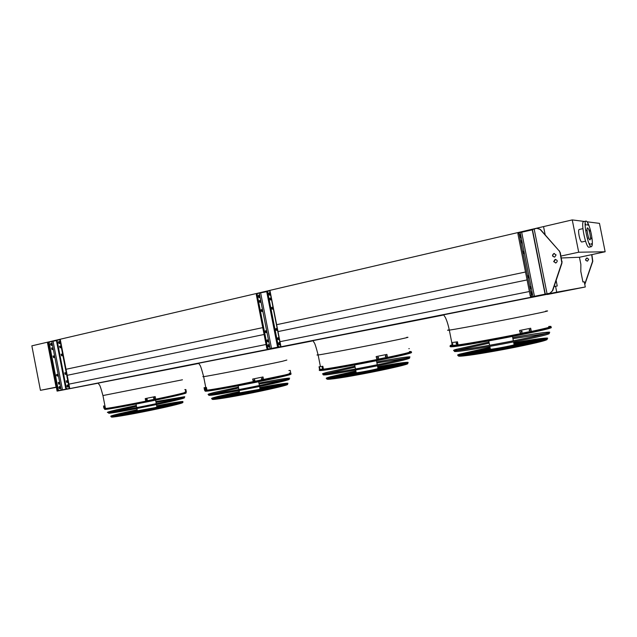 <?xml version="1.0" encoding="UTF-8"?>
<svg xmlns="http://www.w3.org/2000/svg" width="637" height="637" viewBox="0 0 637 637"><rect width="100%" height="100%" fill="white"/><g stroke="black" fill="none" stroke-linecap="round" stroke-linejoin="round"><path stroke-width="0.96" d="M184.857 392.177C186.784 392.066 184.475 392.79 177.946 394.335C159.545 398.746 109.413 408.508 105.447 408.452L104.882 408.436M205.448 390.226L206.555 390.194C213.156 389.884 268.798 379.095 285.058 374.97C289.946 373.752 291.531 373.178 289.803 373.25L289.429 373.274C291.603 373.139 290.122 373.704 284.986 374.978C268.432 379.182 211.611 390.17 206.292 390.21L205.568 390.218M319.806 369.468L321.359 369.412C330.046 368.911 394.367 356.545 407.648 352.794C411.032 351.879 411.789 351.481 409.902 351.576L409.424 351.616C411.789 351.441 411.168 351.839 407.576 352.81C394.008 356.632 328.159 369.261 320.976 369.436L319.941 369.189M547.35 294.493L585.292 286.984L584.248 281.777L582.919 281.984L580.809 271.426L580.864 264.363L579.439 257.26L605.15 251.774L599.473 223.364L587.147 221.803M183.512 366.458L198.601 363.472M286.841 360.048L282.31 361.306C265.661 365.009 208.864 376.077 203.649 376.65C201.531 368.648 200.201 364.73 199.644 364.897L198.768 363.217L312.918 340.859M408.006 322.051L443.885 314.957M56.924 386.555L56.239 386.699L57.091 391.11L556.73 292.168L585.292 286.984M57.091 391.11L98.042 383.219M554.086 286.546L555.552 286.252L556.73 292.168M68.907 384.143L266.059 344.49M279.977 341.687L529.387 291.515M556.133 280.431L557.24 285.989L555.552 286.252M67.204 375.312L264.1 334.473M278.003 331.59L527.078 279.93M56.359 387.336L40.434 390.322L56.072 387.177L47.385 342.228L53.142 372L54.073 371.801M65.579 369.364L262.755 327.625M276.649 324.687L525.501 272.007M53.142 372L54.336 373.171M56.343 375.129L57.298 376.053M584.471 221.461L572.249 219.908L543.544 226.597L545.184 234.806L543.544 226.597L31.85 345.843L40.434 390.322M549.357 327.171C540.582 330.332 462.088 345.222 452.381 345.604C450.041 345.787 449.961 345.541 452.159 344.864C449.69 345.604 449.945 345.843 452.907 345.572C464.453 344.792 540.893 330.237 549.444 327.155C551.292 326.558 551.252 326.327 549.333 326.455L548.696 326.502C551.14 326.303 551.355 326.526 549.357 327.171M572.249 219.908L578.699 252.22L605.15 251.774M582.903 228.643L579.152 229.495C578.436 229.814 578.42 231.876 579.105 235.69C579.941 239.488 580.785 241.598 581.653 242.028L581.796 241.996M578.699 252.22L560.974 256.05M561.364 257.985L579.439 257.26M589.973 233.97C590.634 237.609 590.634 239.584 589.973 239.886C588.492 240.061 585.976 227.449 587.577 227.887C588.381 228.309 589.177 230.339 589.973 233.97M591.287 237.991L591.701 239.042L591.287 237.991M589.703 230.029L590.117 231.08L589.703 230.029M587.441 224.264L587.863 225.331L587.441 224.264M585.825 224.073L586.247 225.156L585.825 224.073M585.809 229.678L586.231 230.753L585.809 229.678M587.425 237.792L587.847 238.859L587.425 237.792M589.711 243.557L590.133 244.616L589.711 243.557M591.303 243.597L591.717 244.648L591.303 243.597M591.311 234.066C592.713 241.829 592.713 246.041 591.303 246.71C588.142 247.092 582.767 220.107 586.191 221.063C587.911 221.987 589.615 226.318 591.311 234.066M589.193 247.172L588.899 247.236C585.706 247.626 580.339 220.665 583.803 221.612L585.913 221.127M530.693 288.457L530.589 286.324L530.693 288.457M528.591 277.867L528.169 275.773L528.591 277.867M521.623 242.864L521.201 240.778L521.623 242.864M523.725 253.446L523.311 251.352L523.725 253.446M523.614 251.352L523.216 251.44L523.614 251.352M520.795 236.032L520.118 234.567L520.7 237.466L520.795 236.032M532.158 293.139L531.521 291.746L532.062 294.66L532.158 293.139M549.898 293.235L552.375 290.878L550.241 293.147L530.788 297.025L530.263 295.91L531.425 295.679L519.083 233.652L517.921 233.914L518 232.768L519.115 232.513L518 232.768M531.425 295.679L531.951 296.794L530.772 297.025L532.986 296.603L520.238 232.561L519.155 232.497L519.083 233.652M530.263 295.91L517.921 233.914M552.645 290.83L561.914 263.216L560.011 252.57L559.19 250.914L540.12 229.4L536.752 228.309L532.389 229.511M537.931 228.261L540.12 229.4M559.19 250.914L540.407 229.424M559.461 250.906L560.011 252.57M561.77 261.377L560.281 252.563M562.041 261.361L561.914 263.216M554.429 253.494L554.158 253.534C552.239 254.935 552.335 256.13 554.453 257.109M555.56 259.41L553.951 261.592L555.687 263.025M549.62 293.283L532.986 296.603M552.375 290.878L561.651 263.232M556.093 254.919L553.879 253.542C551.857 255.294 552.136 256.472 554.708 257.069L556.093 254.919M553.672 261.608L555.91 262.977C557.901 261.218 557.614 260.047 555.042 259.466L553.672 261.608M532.492 229.798L520.238 232.561M591.884 254.601L592.792 261.289L584.806 284.548M587.306 261.13C585.387 260.318 585.276 259.283 586.972 258.025L587.21 257.985M586.239 255.994L585.769 255.907M584.734 284.19L592.585 261.305L591.693 254.641M588.731 259.227L586.765 258.033C584.997 259.57 585.244 260.589 587.521 261.09L588.731 259.227M585.634 255.939L587.139 255.612M66.71 382.463L67.331 382.351L67.044 380.759L66.399 380.87L66.71 382.463M65.149 374.413L65.77 374.301L65.484 372.709L64.847 372.812L65.149 374.413M59.997 347.77L60.626 347.691L60.316 346.098L59.695 346.178L59.997 347.77M61.558 355.82L62.179 355.733L61.877 354.14L61.248 354.228L61.558 355.82M61.693 355.804L61.208 354.291L61.877 354.14L61.064 354.307M68.493 385.895L67.546 384.923C66.662 385.775 66.774 386.516 67.896 387.153L68.493 385.895M60.085 342.411L59.082 341.408C58.23 342.284 58.381 343.017 59.52 343.614L60.085 342.411M58.357 390.64L57.569 389.884L58.23 389.748L59.026 390.513L58.357 390.64L69.736 388.411L60.316 339.728L57.656 339.999L56.542 341.121L57.577 340.023M59.026 390.513L68.836 388.586L66.415 389.048L65.659 388.275L66.336 388.14L57.211 340.962M66.336 388.14L67.124 388.904L66.455 389.04M69.736 388.411L67.124 388.904M65.659 388.275L56.542 341.121M66.75 382.455L66.296 380.902M65.229 374.397L64.711 372.868M60.157 347.746L59.488 346.273M67.188 385.114L67.817 386.03L67.586 387.097M58.731 341.607L59.416 342.571L59.209 343.574M58.23 389.748L49.168 342.833L49.614 341.87L56.566 340.556M58.938 382.407L59.249 383.992L58.596 384.111L58.317 382.518L58.938 382.407L58.214 382.55M57.163 376.077L56.749 374.54L57.41 374.397L57.696 375.981L57.051 376.093L56.773 374.508L57.394 374.405L56.637 374.556M52.274 347.929L52.584 349.514L51.955 349.602L51.645 348.017L52.274 347.929L51.446 348.105M53.651 357.588L53.166 356.083L53.826 355.932L54.129 357.516L53.5 357.612L53.197 356.019L53.819 355.932L53.006 356.099M58.859 387.806L59.806 388.761L60.404 387.511L59.464 386.548L58.859 387.806M50.482 344.466L51.486 345.469L52.051 344.267L51.048 343.271L50.482 344.466M57.569 389.884L48.508 342.985L49.535 341.894L48.953 342.029M58.676 384.095L58.278 382.542M52.123 349.578L51.613 348.081M59.106 386.731L59.743 387.646L59.496 388.713M50.697 343.462L51.39 344.418L51.175 345.429M278.218 339.617L278.719 339.521L278.377 337.706L277.859 337.793L278.218 339.617M278.377 337.706L277.772 337.825L278.377 337.706M276.41 330.404L276.912 330.324L276.569 328.501L276.052 328.581L276.41 330.404M270.438 299.947L270.948 299.9L270.598 298.076L270.08 298.132L270.438 299.947M272.246 309.152L272.755 309.096L272.397 307.273L271.888 307.329L272.246 309.152M272.397 307.273L271.72 307.424L272.397 307.273M279.906 343.606L279.062 342.451L279.492 344.983L279.906 343.606M270.168 293.904L269.276 292.694L269.777 295.226L270.168 293.904M268.376 349.02L267.484 349.203L266.799 348.288L267.675 348.113L268.352 349.028L280.933 346.56L270.024 290.91L268.01 290.998L267.699 292.057L266.823 292.256L267.134 291.205L267.938 291.021L267.134 291.205M268.352 349.028L279.962 346.751L278.058 347.101L277.39 346.178L278.273 346.002L267.699 292.057M278.273 346.002L278.974 346.926L278.09 347.101M280.933 346.56L278.974 346.926M277.39 346.178L266.823 292.256M278.019 339.569L277.668 337.928M275.901 328.66L276.235 330.364L275.861 328.724M269.969 298.371L270.271 299.908L269.857 298.307M271.768 307.56L272.071 309.112L271.673 307.496M278.656 342.905L279.022 344.705M268.886 293.171L269.3 294.955M267.675 348.113L257.173 294.501L257.491 293.45L266.807 291.635M267.795 339.855L268.153 341.663L267.62 341.758L267.285 339.943L267.795 339.855L267.198 339.975M266.003 330.714L266.362 332.522L265.836 332.602L265.494 330.794L266.003 330.714L265.374 330.842L266.019 330.707M260.087 300.481L260.437 302.288L259.92 302.336L259.57 300.529L260.087 300.481L259.386 300.64M261.871 309.614L262.229 311.421L261.711 311.485L261.361 309.678L261.871 309.614L261.194 309.773L261.879 309.614M268.066 345.947L268.918 347.093L269.34 345.716L268.488 344.569L268.066 345.947M258.375 296.444L259.275 297.638L259.665 296.332L258.765 295.13L258.375 296.444M266.799 348.288L256.313 294.7L256.631 293.649L257.42 293.466L256.631 293.649M267.46 341.719L267.11 340.062M265.685 332.57L265.303 330.922M259.792 302.32L259.347 300.696M261.576 311.461L261.146 309.829M268.089 345.007L268.456 346.831M258.375 295.576L258.797 297.391M549.938 327.434C551.865 327.322 551.905 327.561 550.049 328.166C541.466 331.32 464.429 345.971 452.764 346.703C449.977 346.958 449.555 346.759 451.514 346.106M452.676 346.6C451.195 346.687 450.885 346.544 451.76 346.186M490.1 347.722L466.38 353.169C464.07 353.909 463.919 354.244 465.942 354.18C473.625 354.26 532.421 343.255 539.459 340.381C541.076 339.8 540.932 339.553 539.045 339.632L513.836 343.271M490.092 347.683L465.376 353.344C462.988 354.1 462.836 354.451 464.922 354.387C469.732 354.116 480.091 352.572 495.992 349.745M509.114 347.292C525.469 344.084 535.948 341.719 540.542 340.198C542.191 339.601 542.039 339.338 540.096 339.425L513.828 343.224M466.013 354.172L468.88 353.32M536.123 340.731L539.205 340.477L539.045 339.632M463.879 354.809L464.906 354.387M490.148 347.937L471.332 352.301C469.389 352.93 469.286 353.209 471.014 353.153C477.702 353.201 527.922 343.805 534.14 341.313C535.566 340.803 535.462 340.58 533.83 340.652L513.884 343.486M490.14 347.89L470.329 352.476C468.314 353.129 468.195 353.416 469.987 353.36C476.882 353.416 528.821 343.693 535.215 341.129C536.68 340.604 536.569 340.373 534.881 340.445L513.868 343.439M471.523 353.129L474.326 352.333M530.541 341.806L533.519 341.52M535.048 341.289L536.266 341.336M490.187 348.16L476.317 351.433C474.724 351.942 474.653 352.181 476.094 352.126C481.763 352.157 523.503 344.346 528.853 342.244C530.08 341.806 530 341.615 528.63 341.671L513.924 343.709M490.179 348.113L475.306 351.608C473.641 352.142 473.562 352.388 475.067 352.341C480.943 352.365 524.394 344.235 529.92 342.053C531.186 341.607 531.107 341.408 529.681 341.464L513.916 343.662M477.153 352.062L479.908 351.321M524.848 342.905L527.747 342.587M474.398 352.85L475.106 352.564M529.849 342.308L530.677 342.316M490.235 348.391L481.317 350.557C480.075 350.963 480.027 351.146 481.182 351.106C485.8 351.114 519.179 344.872 523.59 343.16C524.601 342.81 524.554 342.65 523.447 342.698L513.971 343.94M490.227 348.343L480.306 350.732C478.992 351.162 478.936 351.353 480.147 351.313C484.98 351.329 520.047 344.768 524.649 342.977C525.708 342.602 525.66 342.443 524.49 342.491L513.963 343.892M482.989 350.955L485.259 350.382M519.41 343.988L521.791 343.693M490.291 348.662L486.278 350.087C489.821 350.079 514.935 345.381 518.359 344.076L514.027 344.211M490.275 348.598L485.243 350.294C489.009 350.286 515.787 345.278 519.41 343.892L514.011 344.155M490.355 348.988L490.41 349.259C493.054 349.251 511.551 345.787 514.139 344.816M490.323 348.813L488.619 349.617C491.66 349.609 513.008 345.612 515.954 344.498L514.059 344.362M452.772 344.426L452.35 343.598L452.78 344.418M456.649 343.916L456.124 343.104L456.665 343.908M456.976 341.902L451.713 342.61L457.47 341.798L456.976 341.902L457.565 344.864L452.294 345.541L451.713 342.61M452.764 343.725L452.867 344.195M456.546 343.056L456.315 343.964M457.565 344.864L458.059 344.76L457.47 341.798M522.101 332.06L521.337 332.195L521.297 331.296L521.918 331.176L522.101 332.06L521.751 331.208M529.976 330.436L529.291 330.555L529.236 329.663L529.801 329.544L529.976 330.436L529.912 329.544M530.693 328.23L519.529 330.507L530.693 328.23L531.298 331.288L520.429 333.533L519.816 330.468M520.429 333.533L519.529 330.507M521.353 332.195L521.807 332.1M488.993 342.117L456.944 349.251C453.735 350.199 453.703 350.565 456.856 350.334C463.983 349.809 490.657 345.326 514.752 340.532C538.926 335.731 553.37 332.052 547.39 332.347C541.968 332.713 530.406 334.481 512.721 337.634M457.708 350.183L489.192 343.144M512.92 338.669L546.036 333.581M488.985 342.085L456.036 349.41C452.748 350.39 452.716 350.756 455.925 350.525C463.195 349.992 490.434 345.413 515.054 340.516C539.754 335.611 554.485 331.853 548.377 332.156C542.788 332.538 530.9 334.353 512.713 337.602M547.995 333.334C549.787 333.27 549.811 333.541 548.059 334.154C539.905 337.379 467.9 350.995 456.713 351.473C453.695 351.68 453.56 351.353 456.307 350.493M490.06 347.491L458.72 355.064M459.301 355.311L459.906 355.327M546.578 338.605L545.376 338.478C540.479 338.693 529.952 340.214 513.788 343.04M490.012 347.284L460.774 353.941C457.804 354.873 457.812 355.255 460.798 355.096C467.566 354.713 492.481 350.629 514.935 346.154C537.461 341.671 550.989 338.104 545.455 338.247C540.534 338.462 529.968 339.991 513.748 342.825M490.06 347.515L461.451 354.037L459.412 355.135M545.933 338.932L544.269 338.605C539.053 338.94 528.893 340.421 513.796 343.056M490.012 347.245L459.858 354.1C456.809 355.056 456.817 355.454 459.874 355.279C466.786 354.897 492.266 350.724 515.237 346.138C538.281 341.559 552.096 337.913 546.435 338.056C541.362 338.287 530.462 339.863 513.74 342.794M411.024 352.476C412.115 352.508 411.168 352.93 408.182 353.742C394.821 357.556 330.006 370.009 321.223 370.479C319.209 370.646 318.93 370.479 320.387 369.978M321.128 370.36L320.626 370.057M355.956 371.419L336.113 375.965C332.546 376.953 331.702 377.43 333.589 377.407C339.266 377.582 388.626 368.202 399.192 364.929C402.019 364.085 402.52 363.695 400.697 363.751L377.741 367.199M355.948 371.379L335.245 376.117C331.566 377.136 330.699 377.63 332.633 377.598L353.631 374.532M381.101 369.221L400.124 364.762C403.022 363.902 403.532 363.504 401.66 363.56L377.733 367.159M397.687 364.81L400.394 364.555M332.14 377.948L332.665 377.733M400.824 364.396L400.697 363.751M401.812 364.34L402.457 364.348M355.995 371.61L340.397 375.217C337.379 376.053 336.678 376.459 338.295 376.435C343.239 376.571 385.401 368.568 394.614 365.726C397.082 365.001 397.536 364.659 395.967 364.706L377.781 367.39M355.987 371.57L339.529 375.368C336.4 376.236 335.667 376.658 337.339 376.634C342.435 376.778 386.054 368.497 395.537 365.566C398.085 364.818 398.547 364.468 396.923 364.515L377.773 367.35M339.21 376.379L341.735 375.663M392.615 365.821L395.251 365.534M336.766 377.12L337.387 376.849M397.082 365.296L397.814 365.312M356.035 371.801L344.705 374.46C342.22 375.153 341.647 375.496 343.001 375.464C347.189 375.567 382.248 368.911 390.051 366.522C392.161 365.909 392.551 365.622 391.237 365.654L377.821 367.589M356.027 371.761L343.829 374.612C341.241 375.336 340.644 375.687 342.045 375.663C346.385 375.774 382.885 368.847 390.975 366.363C393.156 365.726 393.562 365.423 392.193 365.463L377.813 367.541M344.41 375.36L346.759 374.731C350.318 374.771 379.779 369.181 386.436 367.159C388.236 366.633 388.578 366.386 387.471 366.418L377.852 367.748M387.551 366.832L390.003 366.538M356.075 372.008L349.036 373.704C347.061 374.253 346.624 374.524 347.706 374.5C351.114 374.572 379.158 369.253 385.52 367.318C387.24 366.816 387.575 366.578 386.508 366.609L377.86 367.796M356.067 371.968L348.152 373.855C346.082 374.437 345.612 374.715 346.751 374.699L346.823 375.066M349.824 374.301L351.489 373.879M382.829 367.812L384.557 367.581M356.123 372.247L353.384 372.94C351.919 373.354 351.592 373.553 352.412 373.537C355.024 373.585 376.133 369.579 381.006 368.106C382.335 367.724 382.598 367.541 381.786 367.565L377.908 368.035M356.107 372.199L352.5 373.099C350.931 373.537 350.589 373.752 351.457 373.736C354.236 373.784 376.738 369.516 381.921 367.947C383.331 367.541 383.601 367.35 382.741 367.366L377.9 367.979M356.179 372.549L356.218 372.756C358.177 372.788 373.728 369.842 377.375 368.743L377.972 368.337L377.47 365.805M356.147 372.39L354.578 373.099C356.816 373.131 374.763 369.731 378.943 368.473L379.62 368.003L377.932 368.17M408.843 348.686L409.272 348.638M322.25 368.218L322.099 367.422L322.266 368.218M322.394 366.379L319.026 366.761L322.871 366.283L322.394 366.379L322.935 369.134L319.567 369.484L319.026 366.761M322.25 367.549L322.354 368.027M322.935 369.134L323.413 369.038L322.871 366.283M378.505 358.034L377.685 358.137L377.741 357.333L378.338 357.214L378.505 358.034L378.259 357.23M386.165 356.457L385.417 356.561L385.449 355.757L386.006 355.637L386.165 356.457L385.918 355.653M386.906 354.403L376.149 356.593L386.906 354.403L387.463 357.23L376.897 359.403L376.34 356.569M376.897 359.403L376.149 356.593M377.797 358.161L378.314 358.058M385.504 356.585L385.974 356.481M354.928 366.203L327.88 372.215C323.07 373.489 322.115 374.038 325.029 373.855C330.818 373.473 354.841 369.317 376.937 364.834C399.104 360.343 412.911 356.839 408.158 357.023C403.643 357.309 393.164 358.957 376.714 361.975M324.774 374.771L324.44 374.373M326.224 373.744L355.12 367.159M376.905 362.939L406.39 358.201M354.928 366.171L327.092 372.358C322.171 373.656 321.191 374.222 324.161 374.03C330.07 373.64 354.602 369.404 377.184 364.818C399.821 360.231 413.907 356.656 409.05 356.847C404.399 357.142 393.618 358.838 376.706 361.951M408.707 357.938C410.467 357.898 409.742 358.336 406.533 359.26C393.929 363.05 333.318 374.652 324.894 374.914C322.561 375.066 322.64 374.747 325.125 373.975M355.916 371.212L331.383 376.793L327.251 378.259M407.712 363.536C410.905 364.698 339.242 379.341 328.405 379.166C326.494 379.262 326.263 379.031 327.705 378.474L328.055 378.736M407.154 362.795L406.35 362.692C402.273 362.843 392.726 364.276 377.701 366.992M355.876 371.021L331.248 376.618C326.781 377.852 325.929 378.41 328.692 378.282C334.194 378.02 356.624 374.222 377.223 370.017C397.878 365.821 410.817 362.421 406.414 362.477C402.329 362.628 392.742 364.077 377.669 366.801M355.924 371.236L331.845 376.714L327.848 378.306M406.613 363.066L405.443 362.803C401.055 363.058 391.819 364.468 377.709 367.016M355.876 370.989L330.46 376.754C325.881 378.02 325.005 378.593 327.824 378.466C333.446 378.195 356.394 374.309 377.462 370.009C398.587 365.71 411.805 362.246 407.306 362.302C403.086 362.461 393.204 363.95 377.661 366.769M290.52 374.086C291.889 374.086 290.225 374.675 285.527 375.854C269.172 380.042 213.092 390.911 206.42 391.19C204.979 391.309 204.796 391.174 205.878 390.784M232.425 395.633L217.321 397.807C215.609 397.807 217.185 397.177 222.058 395.919L239.393 391.978L222.815 395.784C218.085 397.002 216.556 397.615 218.228 397.623C222.44 397.846 265.048 389.661 277.812 386.165C281.809 385.09 282.971 384.573 281.307 384.597L259.872 387.949L282.199 384.422C283.919 384.39 282.724 384.923 278.624 386.022L267.667 388.634M219.176 397.568L221.549 396.875M278.13 385.648L280.567 385.377M239.432 392.177L226.557 395.131C222.544 396.166 221.246 396.692 222.687 396.692C226.358 396.875 262.762 389.884 273.83 386.858C277.31 385.934 278.329 385.481 276.896 385.504L259.904 388.116M239.424 392.145L225.801 395.266C221.636 396.341 220.298 396.875 221.78 396.883C225.562 397.074 263.224 389.836 274.635 386.723C278.218 385.759 279.269 385.297 277.788 385.321L259.896 388.076M273.448 386.595L275.781 386.317M239.464 392.352L230.323 394.47C226.995 395.33 225.936 395.76 227.138 395.76C230.244 395.911 260.533 390.091 269.865 387.551C272.811 386.77 273.679 386.388 272.485 386.404L259.936 388.283M239.456 392.312L229.559 394.606C226.095 395.505 224.988 395.951 226.239 395.951C229.463 396.103 260.979 390.051 270.661 387.415C273.719 386.603 274.619 386.205 273.377 386.221L259.928 388.252M228.938 395.609L230.705 395.131M269.037 387.527L270.86 387.28M239.496 392.535L231.589 394.836C234.121 394.948 258.343 390.298 265.916 388.244L268.066 387.312L259.976 388.466M239.488 392.496L230.682 395.028C233.333 395.139 258.781 390.258 266.712 388.108L268.957 387.129L259.968 388.427M234.105 394.574L235.172 394.303M264.626 388.451L265.717 388.299M239.544 392.742L236.032 393.913C237.967 393.992 256.209 390.489 261.982 388.936L263.646 388.212L260.015 388.674M239.528 392.695L235.133 394.104C237.195 394.184 256.639 390.457 262.778 388.793L264.538 388.029L260.007 388.634M239.592 393.013L258.821 389.486L260.071 388.952L259.585 386.476M239.568 392.862L260.183 389.247L261.616 388.634L260.039 388.801M288.895 370.543L289.787 370.511M290.281 373.011L290.719 372.916L290.233 370.423M289.851 373.035L289.397 373.067M289.365 370.543L288.903 370.583M204.533 389.342L204.326 388.602L204.533 389.342M205.974 389.255L205.671 388.522L205.823 389.271M205.974 387.559L204.063 387.694L206.436 387.463L205.974 387.559L206.476 390.123L205.353 390.234L204.557 390.234L204.063 387.694M206.476 390.123L206.937 390.035L206.436 387.463M254.84 380.4L253.852 380.321L254.689 379.636L254.84 380.4L254.673 379.636M262.277 378.88L261.353 378.832L262.125 378.115L262.277 378.88L262.102 378.123M263.025 376.961L252.674 379.055L263.025 376.961L263.543 379.588L253.303 381.682L252.785 379.047M253.303 381.682L252.674 379.055M254.267 380.52L254.728 380.408M261.727 378.991L262.157 378.896M238.445 387.137L215.561 392.201C209.294 393.762 207.447 394.47 210.027 394.343C214.749 394.064 236.868 390.147 257.627 385.871C278.449 381.603 291.985 378.211 288.179 378.322C284.365 378.537 274.619 380.13 258.917 383.084C275.049 380.018 285.081 378.386 289.007 378.155C292.893 378.044 279.086 381.499 257.826 385.863C236.614 390.226 214.024 394.231 209.199 394.51C206.571 394.645 208.458 393.921 214.876 392.328L238.437 387.113M211.898 394.152L238.62 388.037M259.092 383.976L285.965 379.477M288.68 379.166C290.289 379.158 288.784 379.763 284.15 380.966C268.75 385.074 216.301 395.219 209.892 395.338C208.195 395.434 208.307 395.179 210.218 394.574M213.037 398.491L219.08 396.437L239.369 391.851L218.682 396.509L212.511 398.459M287.008 383.673L286.491 383.601C283.059 383.713 274.173 385.098 259.832 387.766M213.029 398.658C211.675 399.152 211.739 399.367 213.212 399.303L212.662 398.651C210.154 398.73 211.89 397.998 217.87 396.469L239.321 391.62L218.563 396.341C212.726 397.846 211.03 398.555 213.491 398.475C217.981 398.3 238.628 394.701 257.977 390.688C278.966 386.253 288.489 383.824 286.554 383.402C283.107 383.514 274.189 384.907 259.8 387.591M286.539 383.896L259.84 387.782M212.662 398.651C217.257 398.467 238.373 394.789 258.176 390.688C278.027 386.587 290.982 383.235 287.375 383.235C283.815 383.355 274.619 384.796 259.792 387.559M185.622 392.941C187.135 392.91 184.746 393.65 178.432 395.155C160.213 399.558 110.607 409.233 105.495 409.384C104.197 409.48 104.341 409.288 105.941 408.811M184.873 392.989L185.55 392.941M104.802 408.452L105.631 408.444C110.687 408.269 159.903 398.666 178.01 394.327C184.276 392.838 186.657 392.113 185.144 392.153L184.857 392.169C187.254 391.954 185.025 392.671 178.177 394.295C158.056 399.12 103.154 409.687 104.564 408.476L103.95 408.381M137.21 410.061L123.371 413.182C117.622 414.599 115.456 415.324 116.874 415.364L140.395 411.462M154.353 408.643L171.751 404.718C176.807 403.444 178.599 402.807 177.126 402.815L156.758 406.111M137.202 410.029L122.702 413.302C116.778 414.759 114.549 415.507 116.006 415.547L127.137 413.954M167.412 405.809L172.46 404.599C177.651 403.293 179.483 402.632 177.97 402.64L156.75 406.08M118.219 415.268L120.297 414.679M173.853 403.85L175.987 403.579M156.782 406.223L173.79 403.5C175.087 403.5 173.479 404.073 168.956 405.212C156.368 408.421 123.116 414.862 120.297 414.647C119.023 414.615 120.934 413.97 126.007 412.728L137.234 410.172L126.675 412.609C121.771 413.811 119.931 414.432 121.157 414.464C123.904 414.671 156.049 408.444 168.256 405.331C172.635 404.232 174.204 403.675 172.938 403.675L156.782 406.255M122.877 414.313L124.589 413.843M169.665 404.726L171.425 404.495M137.266 410.355L125.433 413.564C127.758 413.732 154.504 408.548 164.768 405.944L168.741 404.543L156.813 406.406M137.258 410.324L124.573 413.747C126.978 413.923 154.807 408.532 165.477 405.817L169.593 404.368L156.806 406.374M127.663 413.341L128.873 413.023M165.469 405.618L166.711 405.443M137.297 410.515L129.701 412.672C131.596 412.8 152.991 408.651 161.304 406.549L164.545 405.411L156.845 406.565M137.289 410.483L128.841 412.848C130.824 412.991 153.294 408.636 162.005 406.43L165.397 405.236L156.837 406.533M132.711 412.314L133.149 412.203M161.272 406.517L161.718 406.446M137.329 410.698L133.961 411.781L157.849 407.154L160.341 406.287L156.877 406.748M137.321 410.658L133.101 411.956L158.549 407.027L161.193 406.111L156.869 406.709M137.377 410.945L155.062 407.64L156.925 406.995L156.455 404.567M137.353 410.801L156.264 407.433L158.398 406.685L156.901 406.852M185.224 389.526L184.802 389.613M185.431 389.605L185.885 391.946L186.315 391.866L185.861 389.518M185.622 391.102L185.486 390.417L185.67 391.094M185.885 391.946L185.256 391.938M103.624 406.884L103.759 407.584M104.372 407.624L104.269 406.064L103.489 406L104.269 406.064M104.739 408.468L105.185 408.373L104.715 405.968M147.235 399.861L146.311 399.407L147.091 399.144L147.235 399.861L147.131 399.136M154.425 398.396L153.517 397.958L154.289 397.679L154.425 398.396L154.321 397.679M155.181 396.588L145.22 398.603L155.181 396.588L155.659 399.049L145.754 401.071L145.276 398.603M145.754 401.071L145.22 398.603M146.582 399.98L147.171 399.861M153.796 398.515L154.369 398.396M136.318 405.49L116.937 409.758C109.381 411.558 106.721 412.41 108.943 412.33C112.829 412.123 133.523 408.381 153.358 404.272C173.232 400.155 186.665 396.851 183.591 396.907L155.874 401.557L184.372 396.747C187.509 396.692 173.813 400.06 153.509 404.264C133.252 408.46 112.112 412.29 108.147 412.497C105.877 412.577 108.609 411.701 116.332 409.862L136.318 405.466M111.475 412.051L136.485 406.334M156.033 402.393L180.9 398.069M184.061 397.695C185.471 397.719 183.209 398.467 177.269 399.925C160.134 404.2 113.728 413.238 108.808 413.27L108.481 412.887M112.072 416.208L120.082 413.763L137.178 409.917L111.61 416.192M182.293 401.899L156.726 405.952L181.37 402.281M137.146 409.734L119.629 413.668C112.59 415.388 110.129 416.24 112.247 416.2C115.95 416.08 135.267 412.633 153.756 408.763C173.869 404.487 183.297 402.122 182.039 401.668L156.694 405.785C171.066 403.014 179.777 401.597 182.819 401.509C184.117 401.971 174.474 404.384 153.907 408.763C134.996 412.72 115.233 416.248 111.459 416.367C109.293 416.407 111.809 415.539 119.015 413.771L137.138 409.71M181.887 402.09L181.306 401.947M98.209 383.092L183.878 366.307M182.445 379.795L102.947 395.553M198.784 363.209L288.593 345.572M205.775 387.543L203.649 376.65C202.518 376.801 202.502 376.73 203.609 376.443M406.613 337.403C408.946 337.069 408.301 337.323 404.678 338.151C390.999 341.36 325.188 354.14 318.142 354.968C315.928 346.504 314.535 342.332 313.961 342.467L313.173 340.596L408.866 321.757M320.419 366.586L318.142 354.968C316.501 355.191 316.485 355.104 318.086 354.698M441.035 315.283L547.342 294.278M545.63 311.127C548.043 310.776 548.234 310.856 546.212 311.366C537.286 313.77 458.863 328.923 449.316 330.109L449.316 330.109C446.975 330.444 446.951 330.324 449.252 329.767M547.064 293.792L534.14 228.922M545.073 294.214L532.253 229.853M534.443 296.316L521.703 232.314M521.512 240.786L521.106 240.874M69.282 388.49L59.846 339.728M67.339 382.351L67.028 380.759L66.375 380.894L67.02 380.759M65.778 374.301L65.476 372.709L64.815 372.852M62.474 389.844L53.102 341.368M61.192 390.091L51.82 341.599M49.168 342.833L48.508 342.985M58.962 382.399L58.317 382.518M59.647 346.249L60.316 346.098M64.791 372.852L65.46 372.709M280.726 346.592L269.801 290.854M278.433 339.577L278.082 337.761M276.633 330.364L276.275 328.565M272.469 309.128L272.118 307.337M279.038 344.641L278.711 342.977M278.043 339.585L277.708 337.881M269.3 294.947L268.973 293.291M271.529 348.415L260.684 293.06M270.16 348.686L259.307 293.299M257.173 294.501L256.313 294.7M269.905 298.235L270.598 298.076M275.94 328.628L276.554 328.501M550.217 327.681C541.593 330.834 464.15 345.565 452.453 346.321C449.865 346.56 449.308 346.409 450.773 345.875M452.764 346.703L452.453 346.321C449.571 345.995 449.467 345.501 452.151 344.824C444.722 346.982 459.755 345.039 486.7 340.166C513.573 335.317 543.823 329.026 549.707 327.107C551.801 326.431 551.459 326.224 548.688 326.478M545.774 338.995L544.229 339.091M459.094 355.319C457.557 355.932 458.027 356.171 460.495 356.035C471.197 355.788 538.424 343.136 546.148 339.879M542.461 339.505L545.224 339.29M545.567 339.282C553.012 338.988 532.158 344.147 503.963 349.434C475.815 354.729 453.942 357.62 459.396 355.51M460.073 355.319C453.982 357.508 473.761 355.016 501.12 349.944C528.503 344.888 550.997 339.529 546.013 339.362M545.049 339.362L541.673 339.625M459.691 355.135L465.018 353.463M539.881 339.433L545.662 339.035M460.161 355.637L459.412 355.319M410.586 352.046C412.489 351.95 411.733 352.365 408.317 353.296C394.892 357.11 329.735 369.635 320.929 370.121C319.033 370.28 318.667 370.145 319.83 369.715M319.527 369.301C319.288 370.049 330.882 368.266 354.307 363.958C376.077 359.897 399.972 354.889 407.871 352.755C411.637 351.735 412.147 351.345 409.416 351.592M327.824 378.466L328.405 379.166C336.479 379.079 393.077 368.274 404.957 364.539C407.975 363.631 408.667 363.178 407.027 363.162M406.318 363.186L405.435 363.241M405.251 363.544L402.727 363.783L405.435 363.488M407.592 363.608C408.062 364.468 385.688 369.635 361.935 374.078C338.143 378.545 322.41 380.536 328.429 378.482M329.082 378.259L331.336 377.598M331.654 377.542L329.273 378.243M328.031 378.704C327.036 379.158 327.474 379.326 329.353 379.214M328.206 378.306L332.769 376.865M401.453 363.568L406.271 363.201M290.432 373.68C292.184 373.616 290.583 374.206 285.639 375.44C269.204 379.636 212.83 390.561 206.141 390.855C204.78 390.967 204.541 390.855 205.417 390.529M206.42 391.19L206.141 390.855C204.883 390.362 204.604 390.091 205.313 390.035C204.573 390.784 214.374 389.255 234.727 385.465L285.249 374.93C290.623 373.593 292.017 373.027 289.429 373.25M287.534 384.35C290.886 385.266 222.289 399.574 213.212 399.303C219.351 399.319 268.36 389.868 282.828 385.863C287.183 384.684 288.617 384.079 287.12 384.039M285.902 384.318C292.67 383.8 276.187 388.052 252.387 392.83C228.595 397.615 208.705 400.657 212.925 398.961M218.921 397.209L217.575 397.56M216.763 397.783L214.693 398.388L216.771 397.783M213.148 399.232L213.817 399.367M284.986 384.43L282.86 384.66L286.109 384.063M282.064 384.422L285.718 383.697M213.499 398.475L217.416 397.257M185.001 392.607L185.741 392.559C187.27 392.527 184.865 393.268 178.527 394.773C160.213 399.184 110.352 408.906 105.224 409.073L104.739 408.811M104.237 406.916L104.078 406.08M112.208 416.359C110.894 416.821 110.814 417.028 111.977 416.98C116.706 417.06 160.07 408.62 176.162 404.487C181.744 403.078 183.878 402.337 182.572 402.265M181.051 402.56C187.788 401.907 172.977 405.753 150.619 410.347C128.276 414.95 108.553 418.183 111.794 416.765M119.923 414.488L116.539 415.348M115.807 415.539L114.031 416.041L115.807 415.539M111.865 416.853L112.319 417.036M177.922 402.64L181.346 402.289M112.661 416.176L116.038 415.149M105.447 408.452L102.979 395.704C100.949 388.124 99.659 384.43 99.117 384.621L98.17 383.108L183.536 366.442M313.173 340.596L408.054 322.035M451.784 342.595L449.316 330.109C447.421 320.905 445.008 316.716 444.913 316.78C443.981 315.61 443.758 314.909 444.236 314.686L547.231 294.302C549.054 293.936 549.126 293.983 547.446 294.453M585.546 241.168L581.653 242.028M591.303 246.71L588.899 247.236M545.312 294.143L532.413 229.408M57.585 340.015L56.988 340.158M58.325 390.648L58.986 390.521M66.415 389.048L67.092 388.912M278.544 339.553L278.186 337.737M276.737 330.348L276.378 328.541M272.572 309.112L272.222 307.313M267.198 339.983L267.819 339.855M275.932 328.636L276.569 328.501M278.058 347.101L278.942 346.926M533.83 340.652L533.973 341.376M469.987 353.36L470.074 353.806M528.63 341.671L528.75 342.276M475.067 352.341L475.146 352.763M523.447 342.698L523.542 343.176M480.147 351.313L480.226 351.712M488.762 340.946L489.614 345.278M489.837 346.401L490.41 349.259M512.482 336.455L513.35 340.811M513.573 341.934L514.091 344.545M547.095 333.262L547.39 332.347M456.713 351.473L455.925 350.525M546.204 339.011C551.116 339.41 537.692 342.706 515.022 347.292C492.393 351.704 467.869 356.003 460.495 356.035L459.874 355.279M544.269 338.605L543.894 339.234L541.681 339.601M463.481 354.268L461.276 354.913M321.223 370.479L320.929 370.121C319.336 369.794 319.002 369.46 319.925 369.118M395.967 364.706L396.079 365.264M337.339 376.634L337.419 377.048M391.237 365.654L391.325 366.124M342.045 375.663L342.125 376.061M354.69 364.961L355.478 368.99M355.685 370.025L356.218 372.756M376.467 360.733L377.263 364.77M319.989 369.46L319.79 368.433M319.655 367.756L319.455 366.729M407.935 357.723L408.158 357.023M324.894 374.914L324.161 374.03M405.443 362.803L405.1 363.409L402.743 363.767M281.307 384.597L281.403 385.09M276.896 385.504L276.976 385.918M238.182 385.807L238.923 389.565M239.106 390.537L239.623 393.172M258.662 381.754L259.394 385.512M205.353 390.234L204.851 387.678M288.012 378.848L288.179 378.322M209.892 395.338L209.199 394.51M105.495 409.384L104.532 408.413M136.047 404.073L136.732 407.6M136.907 408.508L137.401 411.056M155.595 400.147L156.28 403.659M108.808 413.27L108.147 412.497M182.811 402.52L163.176 407.68L131.787 414.034L113.147 417.02L111.459 416.367"/></g></svg>
